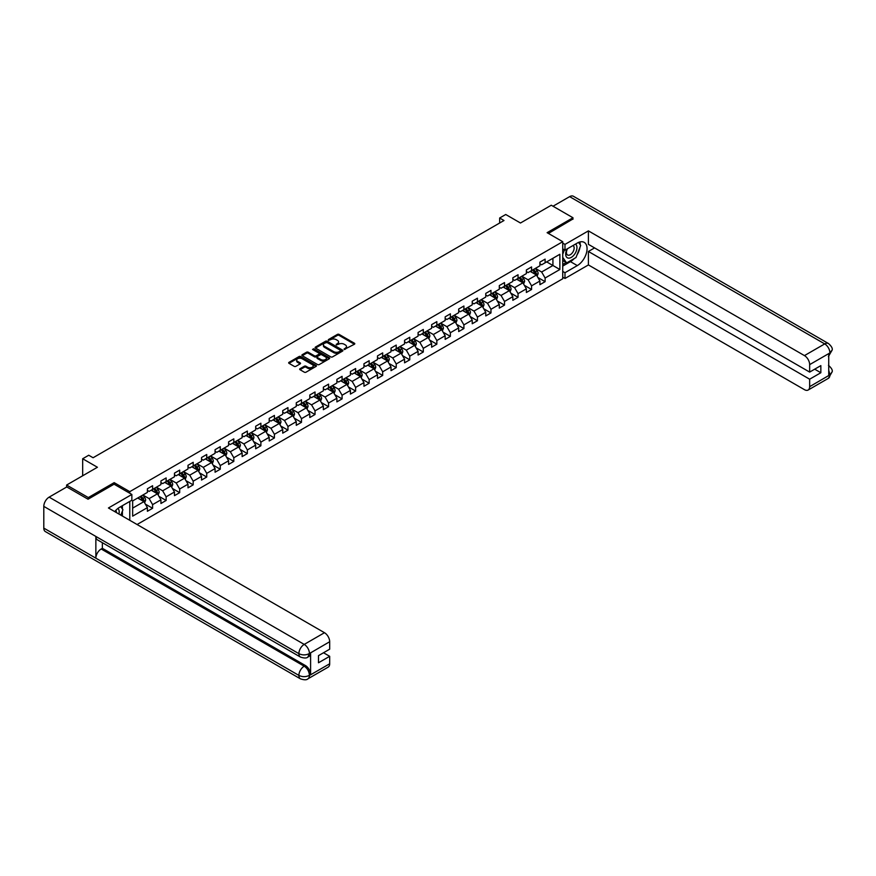 <?xml version="1.0" encoding="UTF-8"?>
<svg xmlns="http://www.w3.org/2000/svg" width="876" height="876" viewBox="0 0 876 876"><rect width="100%" height="100%" fill="white"/><g stroke="black" fill="none" stroke-linecap="round" stroke-linejoin="round"><path stroke-width="1.31" d="M344.202 349.458L354.441 344.235A1.205 0.701 0 0 0 354.441 343.25L339.111 334.402A1.205 0.701 0 0 0 337.402 334.402L328.358 339.625L328.358 340.315L330.723 339.636A3.854 2.223 0 0 1 336.165 339.636L337.446 340.381A3.854 2.223 0 0 1 338.574 341.947A3.854 2.223 0 0 1 337.446 343.523L336.274 344.892L338.64 344.213A3.854 2.223 0 0 1 344.093 344.213L345.363 344.947A3.854 2.223 0 0 1 346.502 346.524A3.854 2.223 0 0 1 345.363 348.09L344.202 349.458L344.202 348.768M300.019 368.719A1.205 0.701 0 0 0 300.019 369.705L304.322 372.19A1.205 0.701 0 0 0 306.02 372.19L316.072 366.387A1.205 0.701 0 0 0 316.072 365.401L300.742 356.554A1.205 0.701 0 0 0 299.034 356.554L288.992 362.357A1.205 0.701 0 0 0 288.992 363.332L294.183 366.332A1.205 0.701 0 0 0 295.891 366.332L300.183 363.858A1.205 0.701 0 0 0 300.183 362.872L297.61 361.383A3.219 1.861 0 0 1 296.668 360.069A3.219 1.861 0 0 1 298.661 358.35A3.219 1.861 0 0 1 302.165 358.755L312.261 364.58A3.219 1.861 0 0 1 313.203 365.894A3.219 1.861 0 0 1 311.21 367.613A3.219 1.861 0 0 1 307.706 367.208L306.02 366.234A1.205 0.701 0 0 0 304.322 366.234L300.019 368.719L300.019 369.705L304.322 367.241L304.322 366.234M572.97 219.252L572.97 217.752L551.278 205.225L520.475 223.008L505.726 214.5L499.649 218.004L503.985 220.511L93.086 457.743L88.739 455.235L82.672 458.75L82.672 475.777M114.165 484.242L114.165 482.643L88.312 497.568L66.62 485.041L97.422 467.258L82.672 458.75M114.165 482.643L129.779 491.655L562.731 241.699L562.731 278.765L137.072 524.516M572.97 217.752L547.106 232.677L562.731 241.699M330.8 356.893A1.205 0.701 0 0 0 332.508 356.893L342.56 351.09A1.205 0.701 0 0 0 342.56 350.115L327.23 341.257A1.205 0.701 0 0 0 325.522 341.257L315.48 347.06A1.205 0.701 0 0 0 315.48 348.046L330.8 356.893M312.874 349.644L329.299 358.744L319.269 364.547A1.205 0.701 0 0 1 317.561 364.547L302.231 355.689L302.231 354.703A1.205 0.701 0 0 0 302.231 355.689M302.231 354.703L306.534 352.229A1.205 0.701 0 0 1 308.232 352.229L314.451 355.809A1.205 0.701 0 0 0 316.159 355.809L319.006 354.167A1.205 0.701 0 0 0 319.006 353.181L312.535 349.447L313.728 348.757L329.31 357.758A1.205 0.701 0 0 1 329.31 358.744L329.31 357.758M66.62 487.045L66.62 485.041M88.312 497.568L88.312 499.068M129.779 520.311L129.779 501.422M129.779 493.254L129.779 491.655M145.361 504.105L152.599 508.288L152.599 504.631L160.932 499.824L160.932 503.481L166.133 500.47L166.133 496.812L174.466 492.005L174.466 495.663L179.668 492.662L179.668 489.005L188.001 484.198L188.001 487.844L193.202 484.844L193.202 481.187L201.535 476.38L201.535 480.037L206.736 477.026L206.736 473.368L215.069 468.561L215.069 472.219L220.27 469.218L220.27 465.561L228.603 460.754L228.603 464.411L233.815 461.4L233.815 457.743L242.137 452.936L242.137 456.593L247.35 453.582L247.35 449.925L255.672 445.118L255.672 448.775L260.884 445.774L260.884 442.117L269.206 437.31L269.206 440.967L274.418 437.956L274.418 434.299L282.74 429.492L282.74 433.149L287.952 430.149L287.952 426.492L296.274 421.674L296.274 425.331L301.486 422.331L301.486 418.673L309.819 413.866L309.819 417.524L315.021 414.512L315.021 410.855L323.353 406.048L323.353 409.705L328.555 406.705L328.555 403.048L336.888 398.23L336.888 401.887L342.089 398.887L342.089 395.229L350.422 390.422L350.422 394.08L355.623 391.068L355.623 387.411L363.956 382.604L363.956 386.261L369.157 383.261L369.157 379.604L377.49 374.797L377.49 378.454L382.692 375.443L382.692 371.785L391.024 366.978L391.024 370.636L396.226 367.624L396.226 363.967L404.559 359.16L404.559 362.817L409.76 359.817L409.76 356.16L418.093 351.353L418.093 355.01L423.305 351.999L423.305 348.341L431.627 343.534L431.627 347.192L436.839 344.18L436.839 340.534L445.161 335.716L445.161 339.373L450.373 336.373L450.373 332.716L458.695 327.909L458.695 331.566L463.908 328.555L463.908 324.897L472.23 320.09L472.23 323.748L477.442 320.747L477.442 317.09L485.764 312.272L485.764 315.929L490.976 312.929L490.976 309.272L499.309 304.465L499.309 308.122L504.51 305.111L504.51 301.454L512.843 296.646L512.843 300.304L518.044 297.303L518.044 293.646L526.377 288.839L526.377 292.485L531.579 289.485L531.579 285.828L539.912 281.021L539.912 284.678L545.113 281.667L545.113 278.01L559.863 269.501L559.863 254.27L552.92 258.278L552.92 265.494L559.863 269.501M152.599 508.288L147.398 511.288L147.398 507.631L132.648 516.15L132.648 500.919L147.398 492.411L147.398 488.753L152.599 485.742L152.599 489.399L160.932 484.592L160.932 480.935L166.133 477.935L166.133 481.592L174.466 476.774L174.466 473.128L179.668 470.116L179.668 473.774L188.001 468.967L188.001 465.309L193.202 462.298L193.202 465.955L201.535 461.148L201.535 457.491L206.736 454.491L206.736 458.148L215.069 453.341L215.069 449.684L220.27 446.672L220.27 450.33L228.603 445.523L228.603 441.865L233.815 438.854L233.815 442.511L242.137 437.704L242.137 434.047L247.35 431.047L247.35 434.704L255.672 429.897L255.672 426.24L260.884 423.228L260.884 426.886L269.206 422.079L269.206 418.421L274.418 415.421L274.418 419.078L282.74 414.26L282.74 410.603L287.952 407.603L287.952 411.26L296.274 406.453L296.274 402.796L301.486 399.785L301.486 403.442L309.819 398.635L309.819 394.977L315.021 391.977L315.021 395.634L323.353 390.816L323.353 387.159L328.555 384.159L328.555 387.816L336.888 383.009L336.888 379.352L342.089 376.341L342.089 379.998L350.422 375.191L350.422 371.534L355.623 368.533L355.623 372.19L363.956 367.383L363.956 363.726L369.157 360.715L369.157 364.372L377.49 359.565L377.49 355.908L382.692 352.897L382.692 356.554L391.024 351.747L391.024 348.09L396.226 345.089L396.226 348.747L404.559 343.94L404.559 340.282L409.76 337.271L409.76 340.928L418.093 336.121L418.093 332.464L423.305 329.464L423.305 333.11L431.627 328.303L431.627 324.646L436.839 321.645L436.839 325.303L445.161 320.496L445.161 316.838L450.373 313.827L450.373 317.484L458.695 312.677L458.695 309.02L463.908 306.02L463.908 309.677L472.23 304.859L472.23 301.202L477.442 298.201L477.442 301.859L485.764 297.052L485.764 293.394L490.976 290.383L490.976 294.04L499.309 289.233L499.309 285.576L504.51 282.576L504.51 286.233L512.843 281.415L512.843 277.769L518.044 274.757L518.044 278.415L526.377 273.608L526.377 269.95L531.579 266.939L531.579 270.596L539.912 265.789L539.912 262.132L545.113 259.132L545.113 262.789L559.863 254.27M151.209 490.199L157.461 493.812L149.128 498.619L142.887 495.017M147.398 490.407L149.128 491.403L152.599 489.399M149.128 498.619L152.599 504.631M157.461 493.812L160.932 499.824M164.743 482.391L170.995 485.994L162.662 490.801L156.421 487.198M160.932 482.588L162.662 483.596L166.133 481.592M162.662 490.801L166.133 496.812M170.995 485.994L174.466 492.005M178.277 474.573L184.529 478.186L176.196 482.994L169.955 479.38M174.466 474.77L176.196 475.777L179.668 473.774M176.196 482.994L179.668 489.005M184.529 478.186L188.001 484.198M191.822 466.766L198.064 470.368L189.731 475.175L183.489 471.573M188.001 466.963L189.731 467.959L193.202 465.955M189.731 475.175L193.202 481.187M198.064 470.368L201.535 476.38M205.356 458.947L211.598 462.55L203.265 467.357L197.023 463.754M201.535 459.144L203.265 460.152L206.736 458.148M203.265 467.357L206.736 473.368M211.598 462.55L215.069 468.561M218.891 451.129L225.132 454.743L216.81 459.55L210.558 455.936M215.069 451.337L216.81 452.334L220.27 450.33M216.81 459.55L220.27 465.561M225.132 454.743L228.603 460.754M232.425 443.322L238.666 446.924L230.344 451.731L224.092 448.129M228.603 443.519L230.344 444.515L233.815 442.511M230.344 451.731L233.815 457.743M238.666 446.924L242.137 452.936M245.959 435.503L252.2 439.106L243.878 443.924L237.626 440.31M242.137 435.7L243.878 436.708L247.35 434.704M243.878 443.924L247.35 449.925M252.2 439.106L255.672 445.118M259.493 427.685L265.735 431.299L257.413 436.106L251.16 432.503M255.672 427.893L257.413 428.89L260.884 426.886M257.413 436.106L260.884 442.117M265.735 431.299L269.206 437.31M273.027 419.878L279.269 423.48L270.947 428.287L264.694 424.685M269.206 420.075L270.947 421.071L274.418 419.078M270.947 428.287L274.418 434.299M279.269 423.48L282.74 429.492M286.561 412.059L292.814 415.662L284.481 420.48L278.229 416.866M282.74 412.257L284.481 413.264L287.952 411.26M284.481 420.48L287.952 426.492M292.814 415.662L296.274 421.674M300.096 404.241L306.348 407.855L298.015 412.662L291.763 409.059M296.274 404.449L298.015 405.446L301.486 403.442M298.015 412.662L301.486 418.673M306.348 407.855L309.819 413.866M313.63 396.434L319.882 400.036L311.549 404.843L305.308 401.241M309.819 396.631L311.549 397.638L315.021 395.634M311.549 404.843L315.021 410.855M319.882 400.036L323.353 406.048M327.164 388.615L333.417 392.229L325.084 397.036L318.842 393.423M323.353 388.813L325.084 389.82L328.555 387.816M325.084 397.036L328.555 403.048M333.417 392.229L336.888 398.23M340.698 380.808L346.951 384.411L338.618 389.218L332.376 385.615M336.888 381.005L338.618 382.002L342.089 379.998M338.618 389.218L342.089 395.229M346.951 384.411L350.422 390.422M354.233 372.99L360.485 376.592L352.152 381.399L345.91 377.797M350.422 373.187L352.152 374.194L355.623 372.19M352.152 381.399L355.623 387.411M360.485 376.592L363.956 382.604M367.767 365.172L374.019 368.785L365.686 373.592L359.445 369.979M363.956 365.38L365.686 366.376L369.157 364.372M365.686 373.592L369.157 379.604M374.019 368.785L377.49 374.797M381.312 357.364L387.553 360.967L379.22 365.774L372.979 362.171M377.49 357.561L379.22 358.558L382.692 356.554M379.22 365.774L382.692 371.785M387.553 360.967L391.024 366.978M394.846 349.546L401.088 353.148L392.755 357.955L386.513 354.353M391.024 349.743L392.755 350.75L396.226 348.747M392.755 357.955L396.226 363.967M401.088 353.148L404.559 359.16M408.38 341.728L414.622 345.341L406.3 350.148L400.047 346.535M404.559 341.936L406.3 342.932L409.76 340.928M406.3 350.148L409.76 356.16M414.622 345.341L418.093 351.353M421.914 333.92L428.156 337.523L419.834 342.33L413.582 338.727M418.093 334.117L419.834 335.114L423.305 333.11M419.834 342.33L423.305 348.341M428.156 337.523L431.627 343.534M435.449 326.102L441.69 329.704L433.368 334.522L427.116 330.909M431.627 326.299L433.368 327.306L436.839 325.303M433.368 334.522L436.839 340.534M441.69 329.704L445.161 335.716M448.983 318.284L455.224 321.897L446.902 326.704L440.65 323.102M445.161 318.492L446.902 319.488L450.373 317.484M446.902 326.704L450.373 332.716M455.224 321.897L458.695 327.909M462.517 310.476L468.759 314.079L460.437 318.886L454.184 315.283M458.695 310.673L460.437 311.681L463.908 309.677M460.437 318.886L463.908 324.897M468.759 314.079L472.23 320.09M476.051 302.658L482.304 306.261L473.971 311.079L467.718 307.465M472.23 302.855L473.971 303.863L477.442 301.859M473.971 311.079L477.442 317.09M482.304 306.261L485.764 312.272M489.585 294.84L495.838 298.453L487.505 303.26L481.252 299.658M485.764 295.048L487.505 296.044L490.976 294.04M487.505 303.26L490.976 309.272M495.838 298.453L499.309 304.465M503.12 287.032L509.372 290.635L501.039 295.442L494.798 291.839M499.309 287.229L501.039 288.237L504.51 286.233M501.039 295.442L504.51 301.454M509.372 290.635L512.843 296.646M516.654 279.214L522.906 282.828L514.573 287.635L508.332 284.021M512.843 279.411L514.573 280.419L518.044 278.415M514.573 287.635L518.044 293.646M522.906 282.828L526.377 288.839M530.188 271.407L536.44 275.009L528.108 279.816L521.866 276.214M526.377 271.604L528.108 272.6L531.579 270.596M528.108 279.816L531.579 285.828M536.44 275.009L539.912 281.021M546.679 261.88L552.92 265.494L541.642 271.998L535.4 268.395M539.912 263.786L541.642 264.793L545.113 262.789M541.642 271.998L545.113 278.01M499.649 218.004L499.649 223.008M132.648 508.135L143.927 501.62L137.674 498.017M143.927 501.62L147.398 507.631M537.875 277.484L545.113 281.667M524.341 285.302L531.579 289.485M510.796 293.121L518.044 297.303M497.261 300.928L504.51 305.111M483.727 308.746L490.976 312.929M470.193 316.565L477.442 320.747M456.659 324.372L463.908 328.555M443.125 332.19L450.373 336.373M429.59 340.008L436.839 344.18M416.056 347.816L423.305 351.999M402.522 355.634L409.76 359.817M388.988 363.441L396.226 367.624M375.454 371.26L382.692 375.443M361.919 379.078L369.157 383.261M348.385 386.885L355.623 391.068M334.851 394.704L342.089 398.887M321.306 402.522L328.555 406.705M307.772 410.329L315.021 414.512M294.237 418.148L301.486 422.331M280.703 425.966L287.952 430.149M267.169 433.773L274.418 437.956M253.635 441.592L260.884 445.774M240.101 449.399L247.35 453.582M226.566 457.217L233.815 461.4M213.032 465.036L220.27 469.218M199.498 472.843L206.736 477.026M185.964 480.661L193.202 484.844M172.43 488.48L179.668 492.662M158.895 496.287L166.133 500.47M344.531 349.579L345.363 349.097A3.854 2.223 0 0 0 346.502 347.52L346.502 346.524M338.574 341.947L338.574 342.954A3.854 2.223 0 0 1 337.446 344.52L336.614 345.002M354.419 344.246L339.111 335.399A1.205 0.701 0 0 0 337.402 335.399L328.697 340.435M342.538 351.101L327.23 342.264A1.205 0.701 0 0 0 325.522 342.264L315.491 348.057L315.48 347.06M340.425 350.947L340.425 350.258L326.978 342.494L324.547 343.206A3.854 2.223 0 0 0 323.419 344.772A3.854 2.223 0 0 0 324.547 346.349L333.745 351.659A3.854 2.223 0 0 0 339.198 351.659L340.425 350.947L340.425 351.944L340.425 351.265M323.419 344.772L323.419 345.779A3.854 2.223 0 0 0 324.547 347.356L324.547 346.349M340.425 351.944L339.198 352.667A3.854 2.223 0 0 1 333.745 352.667L324.547 347.356M302.253 355.7L306.534 353.225L306.534 352.229M319.368 353.674L319.368 354.681A1.205 0.701 0 0 1 319.006 355.174L316.159 356.817A1.205 0.701 0 0 1 314.451 356.817L308.232 353.225A1.205 0.701 0 0 0 306.534 353.225M320.901 359.543A3.219 1.861 0 0 0 324.416 359.937A3.219 1.861 0 0 0 326.409 358.218A3.219 1.861 0 0 0 325.456 356.904L321.908 354.857A1.205 0.701 0 0 0 320.2 354.857L317.353 356.499A1.205 0.701 0 0 0 317.353 357.485L320.901 359.543L320.901 360.54A3.219 1.861 0 0 0 324.416 360.945A3.219 1.861 0 0 0 326.409 359.226L326.409 358.218M316.992 356.992L316.992 357.999A1.205 0.701 0 0 0 317.353 358.492L317.353 357.485M320.901 360.54L317.353 358.492M313.203 365.894L313.203 366.891A3.219 1.861 0 0 1 311.21 368.61A3.219 1.861 0 0 1 307.706 368.216L306.02 367.241A1.205 0.701 0 0 0 304.322 367.241M296.668 360.069L296.668 361.065A3.219 1.861 0 0 0 297.61 362.379L297.61 361.383M300.183 362.872L300.183 363.858L297.61 362.379M316.072 365.401L316.072 366.387L300.742 357.55A1.205 0.701 0 0 0 299.034 357.55L289.003 363.343M537.119 276.192L538.16 273.597A3.252 1.872 -120 0 0 537.119 270.826L535.324 268.439M532.203 272.567L530.987 270.936M532.641 269.994L534.426 272.381A3.252 1.872 60 0 1 535.356 274.33L536.397 273.739A3.252 1.872 -120 0 0 535.466 271.779L533.681 269.392M532.86 269.863L534.853 272.513A1.653 0.953 60 0 1 535.148 273.016L536.397 273.739M567.122 248.926A7.972 4.61 120 0 0 568.502 258.135A7.972 4.61 120 0 0 575.696 252.43A7.972 4.61 120 0 0 575.51 244.086M567.582 248.664A5.464 3.154 120 0 0 567.56 255.004A5.464 3.154 120 0 0 568.36 255.244A5.464 3.154 120 0 0 573.353 251.215A5.464 3.154 120 0 0 573.024 245.543A5.464 3.154 120 0 0 573.003 245.532M578.554 242.422L580.689 245.455L576.003 257.522L566.63 262.931L562.731 260.314M566.63 262.931L562.731 257.38M562.731 254.27L564.44 249.846M118.928 514.037A7.972 4.61 120 0 0 117.877 508.463M116.388 512.57A5.464 3.154 120 0 0 115.829 510.336M120.746 506.646L122.925 509.744L120.833 515.143M574.273 258.519A13.808 7.972 120 0 1 570.451 261.639L577.306 265.592A13.808 7.972 120 0 0 586.318 253.427A13.808 7.972 120 0 0 584.204 242.367A13.808 7.972 120 0 0 577.306 243.046L564.987 250.164L564.987 244.404L588.409 230.881L804.453 355.601L824.71 343.907L569.63 196.64L553.008 206.232M577.306 265.592L564.987 272.71L564.987 278.469L588.409 264.935L588.409 251.467L809.654 379.199L809.654 386.666L830.043 374.786L828.74 375.388L828.74 353.849L830.032 353.006M594.574 247.908L588.409 251.467M814.691 369.179L820.845 372.738L820.845 365.62L809.654 372.092L588.409 244.349L588.409 230.881M562.731 248.861L564.987 250.164M562.731 243.101L564.987 244.404M562.731 277.166L564.987 278.469M562.731 271.407L564.987 272.71M588.409 264.935L804.453 389.667A7.358 4.249 -120 0 0 808.132 390.039A7.358 4.249 -120 0 0 809.654 386.666M569.63 196.64A7.545 4.358 -60 0 1 573.397 196.268L828.477 343.534A7.545 4.358 -60 0 0 824.71 343.907A7.358 4.249 60 0 1 829.911 352.929L809.654 364.624A7.358 4.249 -120 0 0 804.453 355.601M809.654 372.092L809.654 364.624M820.845 372.738L809.654 379.199M572.97 218.956L548.409 233.432M577.021 254.916A13.808 7.972 120 0 0 579.989 247.251M580.208 244.776A13.808 7.972 120 0 0 579.868 241.962M570.451 261.639L562.731 266.096M562.731 264.486L566.027 262.581M562.731 261.486L563.421 261.081M828.74 370.241L829.911 374.72M828.477 365.325C831.444 367.986 832.682 370.121 832.2 371.709L830.054 374.786M828.477 343.534C831.444 346.173 832.682 348.32 832.2 349.973L829.911 352.929M300.446 657.055A7.545 4.358 -60 0 1 298.88 653.649C302.351 655.325 305.823 655.303 309.283 653.606L307.903 657.044C306.666 658.303 304.18 658.303 300.446 657.055L97.422 539.846A7.545 4.358 -60 0 1 95.856 536.44L43.8 506.383A7.545 4.358 -60 0 1 49.133 497.141L66.795 486.946L88.049 499.221L114.077 484.187L131.86 494.458L131.86 500.218L119.541 507.335A13.808 7.972 120 0 0 114.712 511.606M131.86 494.458L108.438 507.981L324.481 632.713A7.358 4.249 60 0 1 329.683 641.736L329.683 649.193L318.492 655.653L318.492 662.771L329.683 656.31L329.683 663.778A7.358 4.249 60 0 1 328.161 667.14L307.903 678.834A7.358 4.249 -120 0 0 309.425 675.473L329.683 663.778M122.103 515.876L125.005 517.552M122.41 515.701L122.41 511.08M122.41 509L122.41 505.682M307.903 678.834C306.72 680.083 304.235 680.094 300.446 678.845L45.366 531.579A7.545 4.358 -60 0 1 43.8 528.119L95.856 558.176A7.545 4.358 -60 0 1 101.189 548.989L304.213 666.198L305.385 665.53A7.358 4.249 60 0 1 310.597 674.542L310.597 653.003A7.358 4.249 60 0 1 309.075 656.376L307.903 657.044M43.8 506.383L43.8 528.119M49.133 497.141L304.213 644.408A7.545 4.358 -60 0 0 298.88 653.649L95.856 536.44L95.856 558.176L298.88 675.396C302.34 677.071 305.812 677.071 309.294 675.396L309.425 675.473M329.683 656.31L323.518 652.751M102.361 542.693L102.361 548.31L305.385 665.53M102.361 548.31L101.189 548.989M523.585 284.01L524.625 281.415A3.252 1.872 -120 0 0 523.585 278.645L521.789 276.247M518.669 280.375L517.453 278.754M519.107 277.801L520.891 280.2A3.252 1.872 60 0 1 521.822 282.149L522.862 281.546A3.252 1.872 -120 0 0 521.932 279.597L520.147 277.199M519.326 277.67L521.319 280.32A1.653 0.953 60 0 1 521.614 280.824L522.862 281.546M510.051 291.828L511.091 289.222A3.252 1.872 -120 0 0 510.051 286.452L508.255 284.065M505.134 288.193L503.919 286.572M505.572 285.62L507.357 288.007A3.252 1.872 60 0 1 508.288 289.967L509.328 289.365A3.252 1.872 -120 0 0 508.398 287.405L506.613 285.018M505.791 285.488L507.784 288.138A1.653 0.953 60 0 1 508.08 288.642L509.328 289.365M496.517 299.636L497.546 297.041A3.252 1.872 -120 0 0 496.517 294.27L494.721 291.883M491.6 296.011L490.385 294.38M492.038 293.427L493.823 295.825A3.252 1.872 60 0 1 494.754 297.774L495.794 297.172A3.252 1.872 -120 0 0 494.863 295.223L493.079 292.836M492.257 293.307L494.25 295.957A1.653 0.953 60 0 1 494.546 296.46L495.794 297.172M482.983 307.454L484.012 304.848A3.252 1.872 -120 0 0 482.983 302.089L481.187 299.691M478.066 303.819L476.851 302.198M478.493 301.245L480.289 303.633A3.252 1.872 60 0 1 481.22 305.593L482.26 304.99A3.252 1.872 -120 0 0 481.329 303.041L479.544 300.643M478.723 301.114L480.716 303.764A1.653 0.953 60 0 1 481.012 304.268L482.26 304.99M469.448 315.272L470.478 312.666A3.252 1.872 -120 0 0 469.448 309.896L467.653 307.509M464.532 311.637L463.316 310.016M464.959 309.064L466.755 311.451A3.252 1.872 60 0 1 467.685 313.411L468.726 312.809A3.252 1.872 -120 0 0 467.795 310.849L465.999 308.462M465.189 308.932L467.182 311.582A1.653 0.953 60 0 1 467.477 312.086L468.726 312.809M455.914 323.08L456.944 320.485A3.252 1.872 -120 0 0 455.903 317.714L454.118 315.327M450.998 319.455L449.782 317.824M451.425 316.871L453.22 319.269A3.252 1.872 60 0 1 454.151 321.218L455.191 320.616A3.252 1.872 -120 0 0 454.261 318.667L452.465 316.269M451.655 316.74L453.637 319.401A1.653 0.953 60 0 1 453.943 319.904L455.191 320.616M442.38 330.898L443.409 328.292A3.252 1.872 -120 0 0 442.369 325.533L440.584 323.135M437.463 327.263L436.248 325.642M437.89 324.689L439.686 327.076A3.252 1.872 60 0 1 440.617 329.037L441.657 328.434A3.252 1.872 -120 0 0 440.727 326.474L438.931 324.087M438.12 324.558L440.102 327.208A1.653 0.953 60 0 1 440.409 327.712L441.657 328.434M428.846 338.705L429.875 336.11A3.252 1.872 -120 0 0 428.835 333.34L427.05 330.953M423.929 335.081L422.714 333.46M424.356 332.508L426.152 334.895A3.252 1.872 60 0 1 427.083 336.855L428.123 336.253A3.252 1.872 -120 0 0 427.192 334.293L425.397 331.905M424.586 332.376L426.568 335.026A1.653 0.953 60 0 1 426.875 335.53L428.123 336.253M415.312 346.524L416.341 343.929A3.252 1.872 -120 0 0 415.301 341.158L413.516 338.771M410.395 342.899L409.18 341.268M410.822 340.315L412.618 342.713A3.252 1.872 60 0 1 413.549 344.662L414.589 344.06A3.252 1.872 -120 0 0 413.658 342.111L411.862 339.713M411.052 340.184L413.034 342.845A1.653 0.953 60 0 1 413.341 343.348L414.589 344.06M401.777 354.342L402.807 351.736A3.252 1.872 -120 0 0 401.766 348.966L399.982 346.578M396.861 350.707L395.634 349.086M397.288 348.133L399.084 350.52A3.252 1.872 60 0 1 400.014 352.48L401.055 351.878A3.252 1.872 -120 0 0 400.124 349.918L398.328 347.531M397.518 348.002L399.5 350.652A1.653 0.953 60 0 1 399.806 351.156L401.055 351.878M388.243 362.149L389.272 359.554A3.252 1.872 -120 0 0 388.232 356.784L386.447 354.397M383.327 358.525L382.1 356.904M383.754 355.952L385.55 358.339A3.252 1.872 60 0 1 386.48 360.299L387.52 359.697A3.252 1.872 -120 0 0 386.59 357.736L384.794 355.349M383.984 355.82L385.966 358.47A1.653 0.953 60 0 1 386.272 358.974L387.52 359.697M374.709 369.968L375.738 367.373A3.252 1.872 -120 0 0 374.698 364.602L372.913 362.204M369.781 366.332L368.566 364.712M370.22 363.759L372.004 366.157A3.252 1.872 60 0 1 372.935 368.106L373.986 367.504A3.252 1.872 -120 0 0 373.056 365.555L371.26 363.157M370.449 363.628L372.431 366.277A1.653 0.953 60 0 1 372.738 366.781L373.986 367.504M361.175 377.786L362.204 375.18A3.252 1.872 -120 0 0 361.164 372.41L359.368 370.022M356.247 374.151L355.032 372.53M356.685 371.577L358.47 373.964A3.252 1.872 60 0 1 359.401 375.924L360.441 375.322A3.252 1.872 -120 0 0 359.51 373.362L357.726 370.975M356.915 371.446L358.897 374.096A1.653 0.953 60 0 1 359.193 374.6L360.441 375.322M347.63 385.593L348.67 382.998A3.252 1.872 -120 0 0 347.63 380.228L345.834 377.841M342.713 381.969L341.498 380.337M343.151 379.396L344.936 381.783A3.252 1.872 60 0 1 345.867 383.732L346.907 383.14A3.252 1.872 -120 0 0 345.976 381.18L344.191 378.793M343.37 379.264L345.363 381.914A1.653 0.953 60 0 1 345.659 382.418L346.907 383.14M334.095 393.412L335.136 390.816A3.252 1.872 -120 0 0 334.095 388.046L332.3 385.648M329.179 389.776L327.963 388.156M329.617 387.203L331.402 389.59A3.252 1.872 60 0 1 332.332 391.55L333.373 390.948A3.252 1.872 -120 0 0 332.442 388.999L330.657 386.601M329.836 387.072L331.829 389.721A1.653 0.953 60 0 1 332.124 390.225L333.373 390.948M320.561 401.23L321.601 398.624A3.252 1.872 -120 0 0 320.561 395.853L318.765 393.466M315.645 397.595L314.429 395.974M316.083 395.021L317.868 397.408A3.252 1.872 60 0 1 318.798 399.368L319.839 398.766A3.252 1.872 -120 0 0 318.908 396.806L317.123 394.419M316.302 394.89L318.295 397.54A1.653 0.953 60 0 1 318.59 398.043L319.839 398.766M307.027 409.037L308.056 406.442A3.252 1.872 -120 0 0 307.027 403.672L305.231 401.285M302.11 405.413L300.895 403.781M302.548 402.829L304.333 405.227A3.252 1.872 60 0 1 305.264 407.176L306.304 406.574A3.252 1.872 -120 0 0 305.374 404.624L303.589 402.237M302.767 402.697L304.76 405.358A1.653 0.953 60 0 1 305.056 405.862L306.304 406.574M293.493 416.856L294.522 414.249A3.252 1.872 -120 0 0 293.493 411.49L291.697 409.092M288.576 413.22L287.361 411.6M289.003 410.647L290.799 413.034A3.252 1.872 60 0 1 291.73 414.994L292.77 414.392A3.252 1.872 -120 0 0 291.839 412.432L290.055 410.045M289.233 410.515L291.226 413.165A1.653 0.953 60 0 1 291.522 413.669L292.77 414.392M279.959 424.674L280.988 422.068A3.252 1.872 -120 0 0 279.959 419.297L278.163 416.91M275.042 421.038L273.827 419.418M275.469 418.465L277.265 420.852A3.252 1.872 60 0 1 278.196 422.812L279.236 422.21A3.252 1.872 -120 0 0 278.305 420.25L276.509 417.863M275.699 418.334L277.692 420.984A1.653 0.953 60 0 1 277.988 421.487L279.236 422.21M266.424 432.481L267.454 429.886A3.252 1.872 -120 0 0 266.413 427.116L264.629 424.729M261.508 428.857L260.292 427.225M261.935 426.273L263.731 428.671A3.252 1.872 60 0 1 264.661 430.62L265.702 430.017A3.252 1.872 -120 0 0 264.771 428.068L262.975 425.67M262.165 426.141L264.147 428.802A1.653 0.953 60 0 1 264.453 429.306L265.702 430.017M252.89 440.3L253.92 437.693A3.252 1.872 -120 0 0 252.879 434.923L251.094 432.536M247.974 436.664L246.758 435.043M248.401 434.091L250.197 436.478A3.252 1.872 60 0 1 251.127 438.438L252.168 437.836A3.252 1.872 -120 0 0 251.237 435.876L249.441 433.489M248.631 433.959L250.613 436.609A1.653 0.953 60 0 1 250.919 437.113L252.168 437.836M239.356 448.107L240.385 445.512A3.252 1.872 -120 0 0 239.345 442.741L237.56 440.354M234.439 444.482L233.224 442.862M234.867 441.909L236.662 444.296A3.252 1.872 60 0 1 237.593 446.256L238.633 445.654A3.252 1.872 -120 0 0 237.703 443.694L235.907 441.307M235.096 441.778L237.078 444.428A1.653 0.953 60 0 1 237.385 444.931L238.633 445.654M225.822 455.925L226.851 453.33A3.252 1.872 -120 0 0 225.811 450.56L224.026 448.162M220.905 452.29L219.69 450.669M221.332 449.716L223.128 452.115A3.252 1.872 60 0 1 224.059 454.064L225.099 453.461A3.252 1.872 -120 0 0 224.168 451.512L222.373 449.114M221.562 449.585L223.544 452.246A1.653 0.953 60 0 1 223.851 452.739L225.099 453.461M212.288 463.743L213.317 461.137A3.252 1.872 -120 0 0 212.277 458.367L210.492 455.98M207.371 460.108L206.145 458.487M207.798 457.535L209.594 459.922A3.252 1.872 60 0 1 210.525 461.882L211.565 461.28A3.252 1.872 -120 0 0 210.634 459.32L208.838 456.933M208.028 457.403L210.01 460.053A1.653 0.953 60 0 1 210.317 460.557L211.565 461.28M198.753 471.551L199.783 468.956A3.252 1.872 -120 0 0 198.743 466.185L196.958 463.798M193.837 467.926L192.611 466.295M194.264 465.353L196.06 467.74A3.252 1.872 60 0 1 196.99 469.689L198.031 469.098A3.252 1.872 -120 0 0 197.1 467.138L195.304 464.751M194.494 465.222L196.476 467.872A1.653 0.953 60 0 1 196.782 468.375L198.031 469.098M185.219 479.369L186.249 476.774A3.252 1.872 -120 0 0 185.208 474.004L183.423 471.606M180.292 475.734L179.076 474.113M180.73 473.16L182.515 475.548A3.252 1.872 60 0 1 183.445 477.508L184.497 476.905A3.252 1.872 -120 0 0 183.566 474.956L181.77 472.558M180.96 473.029L182.942 475.679A1.653 0.953 60 0 1 183.248 476.183L184.497 476.905M171.685 487.187L172.714 484.581A3.252 1.872 -120 0 0 171.674 481.811L169.878 479.424M166.758 483.552L165.542 481.931M167.196 480.979L168.98 483.366A3.252 1.872 60 0 1 169.911 485.326L170.951 484.724A3.252 1.872 -120 0 0 170.021 482.764L168.236 480.376M167.425 480.847L169.407 483.497A1.653 0.953 60 0 1 169.703 484.001L170.951 484.724M158.14 494.995L159.18 492.4A3.252 1.872 -120 0 0 158.14 489.629L156.344 487.242M153.223 491.37L152.008 489.739M153.661 488.786L155.446 491.184A3.252 1.872 60 0 1 156.377 493.133L157.417 492.531A3.252 1.872 -120 0 0 156.486 490.582L154.702 488.195M153.88 488.666L155.873 491.316A1.653 0.953 60 0 1 156.169 491.819L157.417 492.531M144.606 502.813L145.646 500.207A3.252 1.872 -120 0 0 144.606 497.448L142.81 495.05M139.689 499.178L138.474 497.557M140.127 496.604L141.912 498.991A3.252 1.872 60 0 1 142.843 500.952L143.883 500.349A3.252 1.872 -120 0 0 142.952 498.4L141.167 496.002M140.346 496.473L142.339 499.123A1.653 0.953 60 0 1 142.635 499.627L143.883 500.349M82.672 471.047L82.672 469.24M345.363 349.097L345.363 348.09M336.274 344.892L336.274 344.202M337.446 344.52L337.446 343.523M328.358 340.315L328.358 339.625M337.402 335.399L337.402 334.402M339.111 335.399L339.111 334.402M354.441 344.235L354.441 343.25M325.522 342.264L325.522 341.257M327.23 342.264L327.23 341.257M342.56 351.09L342.56 350.115M333.745 352.667L333.745 351.659M339.198 352.667L339.198 351.659M308.232 353.225L308.232 352.229M314.451 356.817L314.451 355.809M316.159 356.817L316.159 355.809M319.006 355.174L319.006 354.167M313.728 349.765L313.728 348.757M306.02 367.241L306.02 366.234M307.706 368.216L307.706 367.208M288.992 363.332L288.992 362.357M299.034 357.55L299.034 356.554M300.742 357.55L300.742 356.554M536.123 274.823L538.138 273.662M535.466 271.779L537.119 270.826M533.155 273.115L534.426 272.381M832.2 371.742L828.389 378.333A7.358 4.249 -120 0 0 829.911 374.972M828.74 356.302L829.911 353.181M310.597 674.542L309.305 675.396M329.683 641.736L309.305 653.606M309.425 653.682L310.597 653.003M309.425 653.43A7.358 4.249 60 0 0 304.213 644.408L324.481 632.713M300.446 678.845A7.545 4.358 -60 0 1 298.88 675.396A7.545 4.358 -60 0 1 304.213 666.198C307.356 668.3 309.086 671.312 309.425 675.221M522.578 282.641L524.604 281.47M521.932 279.597L523.585 278.645M519.621 280.933L520.891 280.2M509.044 290.449L511.069 289.288M508.398 287.405L510.051 286.452M506.087 288.741L507.357 288.007M495.509 298.267L497.535 297.106M494.863 295.223L496.517 294.27M492.553 296.559L493.823 295.825M481.975 306.085L483.99 304.914M481.329 303.041L482.983 302.089M479.019 304.366L480.289 303.633M468.441 313.893L470.456 312.732M467.795 310.849L469.448 309.896M465.485 312.185L466.755 311.451M454.907 321.711L456.922 320.539M454.261 318.667L455.903 317.714M451.95 320.003L453.22 319.269M441.373 329.518L443.387 328.358M440.727 326.474L442.369 325.533M438.416 327.81L439.686 327.076M427.838 337.337L429.853 336.176M427.192 334.293L428.835 333.34M424.882 335.628L426.152 334.895M414.304 345.155L416.319 343.983M413.658 342.111L415.301 341.158M411.348 343.447L412.618 342.713M400.77 352.962L402.785 351.802M400.124 349.918L401.766 348.966M397.803 351.254L399.084 350.52M387.236 360.781L389.251 359.62M386.59 357.736L388.232 356.784M384.268 359.072L385.55 358.339M373.702 368.599L375.716 367.427M373.056 365.555L374.698 364.602M370.734 366.891L372.004 366.157M360.167 376.406L362.182 375.246M359.51 373.362L361.164 372.41M357.2 374.698L358.47 373.964M346.633 384.225L348.648 383.064M345.976 381.18L347.63 380.228M343.666 382.516L344.936 381.783M333.088 392.043L335.114 390.871M332.442 388.999L334.095 388.046M330.132 390.335L331.402 389.59M319.554 399.85L321.58 398.69M318.908 396.806L320.561 395.853M316.597 398.142L317.868 397.408M306.02 407.668L308.045 406.508M305.374 404.624L307.027 403.672M303.063 405.96L304.333 405.227M292.485 415.487L294.5 414.315M291.839 412.432L293.493 411.49M289.529 413.768L290.799 413.034M278.951 423.294L280.966 422.133M278.305 420.25L279.959 419.297M275.995 421.586L277.265 420.852M265.417 431.112L267.432 429.941M264.771 428.068L266.413 427.116M262.461 429.404L263.731 428.671M251.883 438.92L253.898 437.759M251.237 435.876L252.879 434.923M248.926 437.212L250.197 436.478M238.349 446.738L240.363 445.577M237.703 443.694L239.345 442.741M235.392 445.03L236.662 444.296M224.814 454.556L226.829 453.385M224.168 451.512L225.811 450.56M221.858 452.848L223.128 452.115M211.28 462.364L213.295 461.203M210.634 459.32L212.277 458.367M208.313 460.656L209.594 459.922M197.746 470.182L199.761 469.021M197.1 467.138L198.743 466.185M194.779 468.474L196.06 467.74M184.212 478L186.227 476.829M183.566 474.956L185.208 474.004M181.244 476.292L182.515 475.548M170.678 485.808L172.692 484.647M170.021 482.764L171.674 481.811M167.71 484.1L168.98 483.366M157.143 493.626L159.158 492.465M156.486 490.582L158.14 489.629M154.176 491.918L155.446 491.184M143.598 501.444L145.624 500.273M142.952 498.4L144.606 497.448M140.642 499.725L141.912 498.991M340.676 351.605L340.676 350.608M808.132 390.039L828.389 378.333M832.2 349.995L828.389 356.543"/></g></svg>
